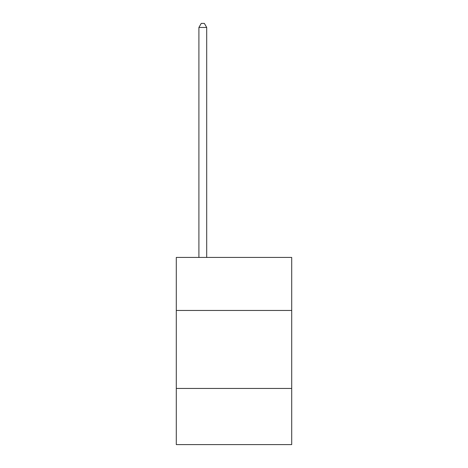 <?xml version="1.0" encoding="UTF-8"?>
<svg xmlns="http://www.w3.org/2000/svg" width="468" height="468" viewBox="0 0 468 468"><rect width="100%" height="100%" fill="white"/><g stroke="black" fill="none" stroke-linecap="round" stroke-linejoin="round"><path stroke-width="0.7" d="M176.29 310.459L291.71 310.459L291.71 257.429L176.29 257.429L176.29 444.6L291.71 444.6L291.71 388.446L176.29 388.446M291.71 388.446L291.71 310.459M206.704 257.429L206.704 27.454L198.906 27.454L198.906 257.429M198.906 27.454L201.246 23.4L204.364 23.4L206.704 27.454"/></g></svg>
